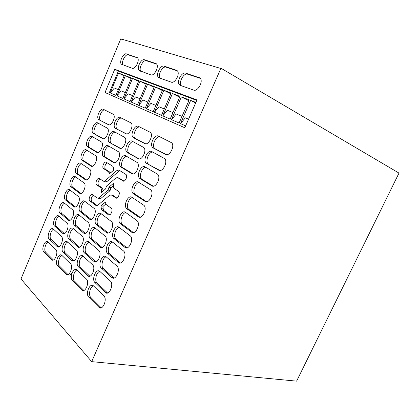 <?xml version="1.0" encoding="UTF-8"?>
<svg xmlns="http://www.w3.org/2000/svg" width="420" height="420" viewBox="0 0 420 420"><rect width="100%" height="100%" fill="white"/><g stroke="black" fill="none" stroke-linecap="round" stroke-linejoin="round"><path stroke-width="0.63" d="M91.675 361.641L296.609 381.139L399 173.093L220.972 68.219L91.675 361.641L21 278.964L120.75 38.861L122.141 39.506M220.972 68.219L220.196 68.287L121.175 38.987M132.137 68.25C135.193 69.694 140.023 60.386 137.55 57.787L126.504 53.897C123.522 52.631 118.96 61.74 121.333 64.171L132.137 68.25M155.704 63.394L156.597 64.029C159.243 66.869 154.119 76.435 150.817 74.886L139.004 70.408C136.469 67.762 141.283 58.396 144.512 59.755L156.272 63.698M176.416 70.13L177.445 70.87C180.269 73.983 174.83 83.806 171.239 82.142L159.154 77.847L158.267 77.207C155.558 74.314 160.66 64.691 164.162 66.145L177.077 70.497M199.159 77.532L200.361 78.398C203.38 81.816 197.578 91.907 193.667 90.111L180.385 85.391L179.356 84.641C176.458 81.47 181.881 71.579 185.687 73.148L199.946 77.968M104.738 109.951C101.708 109.295 98.007 117.983 100.364 120.199L98.511 119.411C95.96 116.986 100.443 107.557 103.352 109.273L113.458 114.35C116.12 116.944 111.373 126.588 108.397 124.672L98.963 119.768L109.095 124.85M98.511 119.411L98.963 119.768M121.511 118.115C118.241 117.374 114.356 126.336 116.881 128.751L114.991 127.958C112.255 125.312 116.981 115.595 120.125 117.442L131.166 122.997C134.027 125.832 129.014 135.77 125.785 133.707L115.511 128.368L126.541 133.906M114.991 127.958L115.511 128.368M139.786 127.013C136.253 126.173 132.153 135.418 134.867 138.065L132.941 137.261C130.001 134.369 134.993 124.352 138.411 126.347L150.523 132.452C153.605 135.566 148.281 145.803 144.774 143.572L133.539 137.734L145.598 143.803M132.941 137.261L133.539 137.734M159.778 136.747C155.941 135.797 151.609 145.341 154.534 148.244L152.57 147.43C149.399 144.254 154.697 133.928 158.424 136.085L171.764 142.837C175.088 146.26 169.428 156.812 165.596 154.392L153.269 147.987L166.504 154.654M152.57 147.43L153.269 147.987M98.789 123.511C95.755 123.275 92.463 131.654 94.757 133.765L92.894 133.014C90.3 130.594 94.763 121.07 97.65 122.908L107.525 128.263C110.234 130.851 105.514 140.595 102.559 138.553L93.287 133.334L103.462 138.758M92.894 133.014L93.287 133.334M115.243 132.227C111.977 131.917 108.523 140.574 110.985 142.874L109.085 142.118C106.297 139.477 111.001 129.659 114.13 131.633L124.913 137.492C127.827 140.322 122.84 150.365 119.632 148.171L109.541 142.485L120.614 148.402M109.085 142.118L109.541 142.485M133.166 141.719C129.644 141.325 126.005 150.271 128.656 152.791L126.719 152.029C123.716 149.137 128.688 139.01 132.085 141.141L143.908 147.578C147.053 150.68 141.761 161.044 138.269 158.666L127.244 152.455L139.34 158.933M126.719 152.029L127.244 152.455M152.765 152.098C148.948 151.609 145.11 160.86 147.966 163.632L145.992 162.86C142.753 159.689 148.024 149.237 151.725 151.541L164.745 158.645C168.142 162.067 162.514 172.751 158.702 170.173L146.606 163.359L159.878 170.478M145.992 162.86L146.606 163.359M92.951 137.009C89.933 137.035 86.93 145.22 89.182 147.252L87.308 146.538C84.672 144.118 89.119 134.505 91.985 136.453L101.635 142.086C104.391 144.669 99.692 154.513 96.752 152.35L87.654 146.816L89.528 147.53L97.823 152.565M87.308 146.538L87.654 146.816M109.095 146.265C105.851 146.234 102.706 154.691 105.126 156.912L103.215 156.193C100.38 153.557 105.063 143.63 108.166 145.73L118.697 151.883C121.669 154.707 116.708 164.866 113.516 162.535L103.609 156.518L105.52 157.232L114.676 162.787M103.215 156.193L103.609 156.518M126.677 156.345C123.176 156.24 119.873 164.997 122.483 167.422L120.535 166.703C117.474 163.816 122.42 153.568 125.795 155.841L137.335 162.593C140.542 165.69 135.282 176.179 131.812 173.654L120.992 167.076L122.939 167.8L133.077 173.948M120.535 166.703L120.992 167.076M145.892 167.359C142.107 167.171 138.626 176.237 141.451 178.909L139.461 178.185C136.153 175.019 141.393 164.43 145.078 166.892L157.773 174.337C161.249 177.749 155.657 188.58 151.862 185.84L139.991 178.626L141.981 179.351L153.248 186.181M139.461 178.185L139.991 178.626M87.176 150.423C84.189 150.659 81.412 158.686 83.643 160.655L81.758 159.978C79.081 157.568 83.507 147.851 86.357 149.919L95.781 155.82C98.585 158.393 93.907 168.347 90.988 166.058L82.047 160.22L83.932 160.897L92.195 166.283M81.758 159.978L82.047 160.22M139.109 182.527C135.371 182.558 132.174 191.499 134.978 194.087L132.977 193.41C129.602 190.25 134.809 179.519 138.474 182.133L150.853 189.908C154.403 193.316 148.843 204.298 145.073 201.395L133.423 193.788L135.424 194.465L146.627 201.768M132.977 193.41L133.423 193.788M107.284 162.855C105.005 164.556 104.344 166.651 105.294 169.129L103.362 168.436C101.64 166.845 104.433 160.897 106.281 162.236L113.017 166.451L113.547 168.226L113.531 170.258L109.2 174.053L108.707 171.932L103.577 168.614L105.509 169.307L110.728 172.715M81.459 163.763C78.503 164.157 75.925 172.069 78.136 173.98L76.246 173.339C73.526 170.935 77.931 161.112 80.761 163.301L89.964 169.465C92.809 172.032 88.158 182.091 85.255 179.681L76.477 173.539L78.372 174.179L86.588 179.917M132.405 197.594C128.709 197.799 125.758 206.645 128.546 209.16L126.541 208.53C123.097 205.375 128.268 194.497 131.917 197.269L143.981 205.37C147.604 208.766 142.086 219.907 138.327 216.841L126.903 208.84L128.914 209.475L140.038 217.24M126.541 208.53L126.903 208.84M123.422 181.146L117.626 177.592L115.93 177.928L106.538 186.034L105.583 188.9L101.32 192.565L101.372 189.483L100.858 187.74L96.7 184.837L98.642 185.483L102.643 188.249L100.695 187.603M103.882 181.367L105.357 181.871L106.974 181.555L105.026 180.889L103.409 181.209L99.388 178.505C97.55 177.077 94.773 183.109 96.532 184.69L96.7 184.837M105.026 180.889L117.044 170.405L118.996 171.108L106.974 181.555M122.918 180.968C124.919 182.48 127.942 176.29 126.058 174.521L118.86 170.011L117.044 170.405M75.794 177.025C72.87 177.55 70.466 185.367 72.66 187.226L70.76 186.617C68.003 184.222 72.387 174.295 75.201 176.6L84.178 183.02C87.071 185.577 82.446 195.757 79.558 193.221L70.943 186.779L72.844 187.383L80.997 193.468M116.267 198.151L111.321 194.964L109.646 195.248L97.755 205.291L96.044 205.553L89.875 200.939L91.828 201.542L97.277 205.606M97.881 198.292L99.257 198.728L100.853 198.466L98.889 197.841L97.298 198.109L92.542 194.654C90.72 193.132 87.959 199.253 89.749 200.828L89.875 200.939M98.889 197.841L108.098 189.977L109.058 187.089L113.426 183.346L113.4 186.48L113.936 188.239L118.692 191.51C120.614 193.274 117.616 199.558 115.626 197.946M103.803 210.472L103.058 208.373L101.084 207.769L101.115 205.695L105.41 202.088L105.961 204.377L111.384 208.362C113.348 210.121 110.365 216.5 108.392 214.788L101.819 209.874L103.803 210.472L109.704 214.877M101.084 207.769L101.819 209.874M125.764 212.557C122.115 212.903 119.385 221.686 122.168 224.133L120.141 223.545C116.639 220.406 121.779 209.37 125.407 212.299L137.156 220.715C140.852 224.102 135.371 235.41 131.633 232.176L120.425 223.792L122.446 224.38L133.476 232.607M120.141 223.545L120.425 223.792M70.171 190.202C67.284 190.843 65.037 198.587 67.221 200.393L65.31 199.82C62.517 197.437 66.88 187.394 69.673 189.819L78.435 196.497C81.37 199.038 76.766 209.339 73.899 206.677L65.441 199.936L67.347 200.508L75.437 206.934M85.139 201.563C82.037 202.162 79.706 210.21 82.063 212.184L80.115 211.617C77.091 209.013 81.674 198.613 84.704 201.238L94.248 208.504C97.424 211.286 92.573 221.959 89.455 219.077L80.262 211.748L82.21 212.315L91.119 219.392M101.414 213.922C98.081 214.463 95.65 222.841 98.201 225.005L96.212 224.448C92.936 221.603 97.766 210.819 101.068 213.659L111.494 221.603C114.949 224.658 109.814 235.725 106.418 232.596L96.385 224.6L98.374 225.162L108.218 232.979M119.186 227.414C115.584 227.887 113.048 236.623 115.826 239.006L113.794 238.46C110.224 235.331 115.332 224.138 118.939 227.225L130.384 235.951C134.148 239.316 128.704 250.803 124.982 247.401L113.993 238.639L116.025 239.185L126.95 247.858M64.596 203.301C61.74 204.047 59.64 211.722 61.808 213.481L59.897 212.945C57.062 210.567 61.404 200.413 64.176 202.96L72.723 209.885C75.7 212.415 71.122 222.836 68.271 220.048L59.976 213.014L61.887 213.554L69.898 220.316M79.275 215.171C76.214 215.875 74.036 223.865 76.382 225.787L74.429 225.257C71.358 222.668 75.92 212.137 78.934 214.893L88.232 222.427C91.46 225.194 86.636 236.003 83.538 232.984L74.519 225.341L76.477 225.871L85.292 233.315M95.24 228.081C91.948 228.732 89.686 237.064 92.232 239.169L90.232 238.655C86.903 235.82 91.707 224.889 94.988 227.876L105.142 236.103C108.654 239.143 103.556 250.367 100.175 247.086L90.337 238.749L92.337 239.264L102.076 247.49M118.382 262.516L107.604 253.386L109.652 253.885L120.451 263.004L118.382 262.516C122.084 266.091 127.486 254.425 123.653 251.076L112.518 242.051C108.927 238.802 103.856 250.163 107.483 253.276L107.604 253.386M59.062 216.316C56.243 217.156 54.269 224.779 56.432 226.496L54.511 225.986C51.639 223.629 55.965 213.35 58.716 216.022L67.053 223.188C70.067 225.703 65.51 236.255 62.68 233.336L54.537 226.013L56.459 226.522L64.386 233.615M73.463 228.69C70.439 229.488 68.402 237.436 70.744 239.311L68.78 238.817C65.667 236.245 70.203 225.577 73.195 228.464L82.257 236.255C85.533 239.006 80.734 249.963 77.658 246.803L68.806 238.844L70.775 239.337L79.495 247.149M89.119 242.146C85.869 242.891 83.758 251.191 86.299 253.244L84.289 252.767C80.908 249.953 85.685 238.865 88.945 241.999L98.837 250.504C102.401 253.523 97.34 264.91 93.975 261.476L84.326 252.798L86.336 253.276L95.97 261.907M106.197 256.825C102.69 257.507 100.501 266.191 103.273 268.448L101.22 267.991C97.529 264.899 102.569 253.36 106.139 256.772L116.975 266.091C120.876 269.419 115.511 281.279 111.825 277.526L101.262 268.028L103.315 268.485L113.998 278.05M58.648 246.923L57.151 246.566L49.135 238.933L51.067 239.405L58.9 246.839M57.151 246.566C59.976 249.533 64.454 238.886 61.415 236.408L53.288 229C50.573 226.217 46.268 236.534 49.135 238.933M73.584 260.946L71.846 260.558L63.137 252.268L65.111 252.725L73.731 260.899M71.846 260.558C74.923 263.765 79.627 252.709 76.325 249.995L67.494 241.952C64.543 238.938 60.029 249.648 63.137 252.268M87.854 275.804L78.356 266.758L80.372 267.199L89.864 276.197L87.854 275.804C91.214 279.29 96.17 267.776 92.573 264.805L82.945 256.027C79.727 252.761 74.975 263.897 78.356 266.758M107.447 292.871L105.357 292.472L94.962 282.571L97.025 282.991L107.583 292.987M105.357 292.472C109.048 296.279 114.282 284.272 110.345 281.001L99.802 271.394C96.28 267.839 91.277 279.431 94.962 282.571M53.182 260.075L51.681 259.744L43.764 251.78L45.701 252.221L53.445 259.98M51.681 259.744C54.495 262.637 58.826 252.095 55.849 249.58L47.859 241.873C45.171 239.111 40.971 249.302 43.764 251.78M67.841 274.617L66.103 274.26L57.498 265.603L59.477 266.028L67.993 274.559M66.103 274.26C69.164 277.389 73.705 266.427 70.471 263.687L61.793 255.313C58.873 252.331 54.474 262.904 57.498 265.603M81.805 290.068L72.424 280.628L74.45 281.032L83.853 290.446L81.805 290.068C85.15 293.459 89.922 282.056 86.399 279.053L76.933 269.923C73.757 266.69 69.137 277.683 72.424 280.628M101.084 307.708L98.978 307.356L88.704 297.019L90.778 297.392L101.21 307.818M98.978 307.356C102.648 311.047 107.672 299.161 103.819 295.858L93.461 285.863C89.98 282.35 85.118 293.79 88.704 297.019M105.032 92.516L114.734 69.248L197.001 99.944L184.805 127.764L105.032 92.516M137.634 57.897L128.321 54.857C125.37 53.602 120.829 62.507 123.102 65.042M156.655 64.103L146.359 60.743C143.141 59.388 138.338 68.654 140.831 71.342M177.46 70.891L166.036 67.163C162.529 65.704 157.437 75.295 160.151 78.188L160.167 78.209M200.314 78.346L187.593 74.193C183.776 72.623 178.364 82.478 181.267 85.648L181.335 85.727M100.364 120.199L100.821 120.556M116.881 128.751L117.401 129.161M134.867 138.065L135.471 138.542M154.534 148.244L155.232 148.801M94.757 133.765L95.156 134.085M110.985 142.874L111.442 143.241M128.656 152.791L129.181 153.221M147.966 163.632L148.58 164.131M89.182 147.252L89.528 147.53M105.126 156.912L105.52 157.232M122.483 167.422L122.939 167.8M141.451 178.909L141.981 179.351M83.643 160.655L83.932 160.897M134.978 194.087L135.424 194.465M128.546 209.16L128.914 209.475M103.315 190.853L102.643 188.249M100.27 179.099C98.091 180.889 97.492 182.968 98.469 185.341L98.642 185.483M119.842 170.62L118.996 171.108M123.984 181.083L119.149 178.127M93.319 195.221C91.235 197.085 90.694 199.154 91.697 201.432L91.828 201.542M100.853 198.466L110.061 190.628L111.022 187.751L113.405 185.708M109.058 187.089L111.022 187.751M116.823 198.046L112.728 195.421M101.115 205.695L103.089 206.299L105.74 204.089M103.058 208.373L103.089 206.299M122.168 224.133L122.446 224.38M112.665 242.172C109.106 242.755 106.754 251.459 109.531 253.775L109.652 253.885M53.566 229.257C50.804 230.171 48.946 237.694 51.067 239.405M67.694 242.125C64.727 243.007 62.811 250.85 65.111 252.725M83.039 256.116C79.858 256.946 77.879 265.151 80.372 267.199M99.782 271.373C96.348 272.144 94.3 280.739 97.025 282.991M48.111 242.114C45.418 243.096 43.654 250.457 45.701 252.221M61.961 255.476C59.078 256.421 57.262 264.107 59.477 266.028M68.108 274.669C69.71 275.704 71.237 274.743 72.702 271.798M77.012 269.997C73.915 270.895 72.041 278.933 74.45 281.032M93.419 285.826C90.08 286.676 88.153 295.087 90.778 297.392M108.712 94.143L118.356 71.064L114.734 69.248M118.356 71.064L196.791 100.422M118.482 73.064L110.192 92.894L115.915 95.392L124.352 75.29L118.482 73.064L124.105 75.868M125.402 75.684L116.939 95.839L122.855 98.427L131.476 77.989L125.402 75.684L131.219 78.593M132.562 78.398L123.916 98.894L130.048 101.572L138.847 80.782L132.562 78.398L138.579 81.417M139.976 81.212L131.145 102.05L137.492 104.827L146.486 83.68L139.976 81.212L146.207 84.341M147.656 84.121L138.632 105.32L145.21 108.197L154.408 86.683L147.656 84.121L154.109 87.376M155.615 87.139L146.386 108.712L153.211 111.699L162.624 89.796L155.615 87.139L162.309 90.52M163.879 90.274L154.434 112.229L161.516 115.327L171.15 93.03L163.879 90.274L170.819 93.791M172.452 93.523L162.787 115.883L170.147 119.096L180.007 96.39L172.452 93.523L179.66 97.188M181.361 96.899L171.465 119.674L179.109 123.018L189.215 99.876L181.361 96.899L188.848 100.721M195.919 102.422L190.622 100.412L180.479 123.617L185.635 125.869M118.325 89.649L114.408 88.001L110.192 92.894M125.317 92.589L121.217 90.862L116.939 95.839M132.562 95.629L128.263 93.823L123.916 98.894M140.065 98.784L135.555 96.889L131.145 102.05M147.835 102.05L143.11 100.065L138.632 105.32M155.899 105.441L150.943 103.357L146.386 108.712M164.273 108.959L159.065 106.769L154.434 112.229M172.961 112.613L167.496 110.313L162.787 115.883M181.997 116.408L176.248 113.993L171.465 119.674M190.622 100.412L195.667 102.995M188.575 119.17L185.346 117.815L180.479 123.617M137.261 57.493L136.773 57.236M128.321 54.857L126.504 53.897M146.359 60.743L144.512 59.755M166.036 67.163L164.162 66.145M187.593 74.193L185.687 73.148M125.785 133.707L126.058 133.823M144.774 143.572L145.094 143.708M165.596 154.392L165.979 154.549M102.559 138.553L102.947 138.71M119.632 148.171L120.083 148.349M138.269 158.666L138.805 158.876M158.702 170.173L159.343 170.42M96.752 152.35L97.298 152.554M113.516 162.535L114.151 162.771M131.812 173.654L132.557 173.927M151.862 185.84L152.754 186.16M90.988 166.058L91.681 166.309M145.073 201.395L146.207 201.773M109.205 173.607L109.562 173.738M108.502 171.759L110.444 172.452M85.255 179.681L86.1 179.965M138.327 216.841L139.713 217.266M101.372 189.483L103.325 190.124M117.626 177.592L119.59 178.285M79.558 193.221L80.556 193.536M96.044 205.553L96.721 205.758M108.098 189.977L110.061 190.628M111.011 188.391L109.053 187.735M111.321 194.964L113.295 195.61M108.392 214.788L109.163 215.019M131.633 232.176L133.256 232.633M73.899 206.677L75.044 207.013M89.455 219.077L90.788 219.455M106.418 232.596L107.982 233.027M124.982 247.401L126.835 247.879M68.271 220.048L69.557 220.4M83.538 232.984L85.034 233.378M100.175 247.086L101.929 247.527M62.68 233.336L64.108 233.698M77.658 246.803L79.312 247.207M93.975 261.476L95.912 261.923M111.825 277.526L113.904 277.972M57.125 246.54L58.684 246.913M71.815 260.531L73.621 260.935M87.817 275.767L89.864 276.197M105.315 292.435L107.41 292.834M51.602 259.67L53.293 260.038M66.008 274.171L67.967 274.57M81.701 289.968L83.753 290.356M98.852 307.235L100.958 307.592M122.871 64.958L121.333 64.171M140.742 71.305L139.004 70.408M160.151 78.188L158.267 77.207M181.267 85.648L179.356 84.641M108.707 171.932L110.649 172.625M102.805 188.386L100.858 187.74M98.469 185.341L96.532 184.69M91.697 201.432L89.749 200.828M103.661 210.352L101.682 209.753M109.531 253.775L107.483 253.276"/></g></svg>
